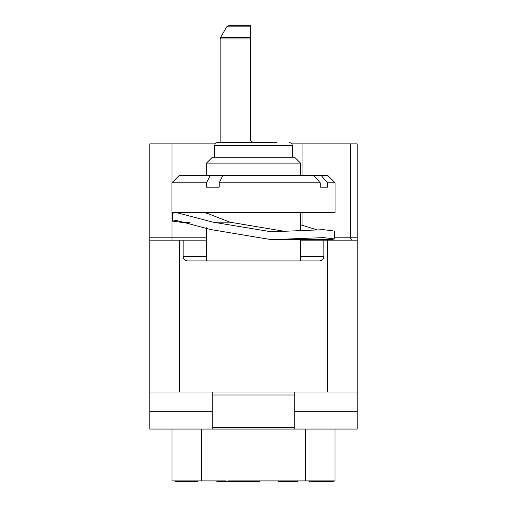 <?xml version="1.0" encoding="UTF-8"?>
<svg xmlns="http://www.w3.org/2000/svg" width="507" height="507" viewBox="0 0 507 507"><rect width="100%" height="100%" fill="white"/><g stroke="black" fill="none" stroke-linecap="round" stroke-linejoin="round"><path stroke-width="0.76" d="M294.244 429.055L212.756 429.055L212.756 427.401L294.244 427.401L294.244 429.055L357.207 429.055L357.207 392.019L149.793 392.019L149.793 143.868L215.006 143.868M291.994 143.868L357.207 143.868L357.207 240.166L357.207 237.206L334.462 237.206M300.537 240.166L357.207 240.166L357.207 392.019M206.463 240.166L149.793 240.166L149.793 237.206L172.019 237.206L172.019 240.166M149.793 392.019L149.793 429.055L212.756 429.055M212.756 427.401L212.756 392.019M294.244 427.401L294.244 394.985L212.756 394.985M294.244 392.019L294.244 394.985M357.207 411.278L294.244 411.278M250.547 140.363L252.759 142.391L217.573 142.391L276.461 142.391M149.793 411.278L212.756 411.278M334.981 429.055L334.981 480.909L228.48 480.909L228.48 481.65L216.857 481.65L216.857 480.909M222.674 481.65L222.674 480.909L225.723 480.909L172.019 480.909L172.019 429.055M245.578 480.909L245.578 481.65L228.48 481.65M247.79 480.909L247.79 481.65L245.578 481.65M249.995 480.909L249.995 481.65L247.79 481.65M251.098 480.909L251.098 481.65L249.995 481.65M251.649 480.909L251.649 481.65L251.098 481.65M225.723 480.909L225.723 481.65M242.27 480.909L242.27 481.65M244.475 480.909L244.475 481.65M318.688 480.909L318.688 481.65L309.302 481.65L309.302 480.909M318.998 480.909L318.688 481.65M319.949 480.909L319.949 481.65L318.998 481.65M321.21 480.909L321.21 481.65L319.949 481.65M322.782 480.909L322.782 481.65L321.21 481.65M324.987 480.909L324.987 481.65L322.782 481.65M327.199 480.909L327.199 481.65L324.987 481.65M329.404 480.909L329.404 481.65L327.199 481.65M330.976 480.909L330.976 481.65L329.404 481.65M332.237 480.909L332.237 481.65L330.976 481.65M333.188 480.909L333.188 481.65L332.237 481.65M333.498 480.909L333.188 481.65M297.945 480.909L297.945 481.65L278.558 481.65L278.558 480.909M289.434 480.909L289.434 481.65M283.128 480.909L283.128 481.65M287.545 480.909L287.545 481.65M174.978 480.909L174.978 481.65L185.068 481.65L185.068 480.909M187.59 480.909L187.59 481.65L185.068 481.65M189.795 480.909L189.795 481.65L187.59 481.65M315.12 480.909L315.12 481.65M259.4 480.909L259.4 481.65L251.649 481.65M253.494 480.909L253.494 481.65M197.698 480.909L197.698 481.65L189.795 481.65M183.128 240.166L183.128 256.466A4.443 4.443 0 0 0 187.571 260.909L319.429 260.909A4.443 4.443 0 0 0 323.872 256.466L323.872 240.166M335.076 182.773L327.617 175.308L321.026 175.308L327.522 182.773L335.076 182.773L335.076 212.534L171.924 212.534L171.924 182.773L206.545 182.773L206.545 187.159L219.208 187.159L219.208 182.773L320.209 182.773L320.209 187.159L324.15 187.159L320.209 187.159M327.522 182.773L327.522 187.159L324.15 187.159M300.537 163.127L294.611 157.202L212.389 157.202L206.463 163.127L300.537 163.127L300.537 175.308M321.026 175.308L222.953 175.308L219.208 182.773M206.545 182.773L210.291 175.308L222.953 175.308M210.291 175.308L179.383 175.308L171.924 182.773M320.209 182.773L313.719 175.308M229.284 25.35L226.718 26.833L229.284 25.35L250.534 25.35L250.534 26.833L226.718 26.833L220.564 37.493L220.165 38.976L220.564 37.493L250.534 37.493L250.534 38.976L220.165 38.976L220.165 142.391L217.573 142.391L215.462 143.272L214.613 145.351L292.387 145.351L291.538 143.272L289.427 142.391M250.534 38.976L250.534 140.166M250.534 37.493L250.534 26.833M285.416 231.49L229.975 222.18L206.463 213.01M271.334 239.646L210.792 229.563L176.189 220.387L172.538 221.141L172.538 213.251L176.189 212.534L213.086 222.18L271.334 231.794L323.618 229.684L334.462 231.078L334.462 238.962L330.811 239.646L271.334 239.646L323.618 237.631L334.462 238.962M316.926 229.823L300.537 224.753M172.538 221.141L183.382 222.605L190.074 222.459M172.019 143.868L172.019 182.672M172.019 212.534L172.019 237.206L206.463 237.206M302.939 143.868L302.939 175.308M302.939 212.534L302.939 225.628M303.839 239.646A2.966 2.066 -90 0 0 305.005 240.166M350.502 143.868L350.502 237.206A2.966 2.066 -90 0 0 352.568 240.166M327.573 240.166L327.573 392.019M179.427 392.019L179.427 240.166M201.647 480.909L201.647 429.055M305.353 429.055L305.353 480.909M183.128 256.466L206.463 256.466M300.537 256.466L323.872 256.466M229.975 222.18L213.086 222.18M206.463 212.534L206.463 213.339M206.463 227.789L206.463 260.909M300.537 212.534L300.537 230.704M300.537 239.646L300.537 260.909M206.463 163.127L206.463 175.308M214.613 145.351L214.613 157.202M292.387 145.351L292.387 157.202"/></g></svg>
